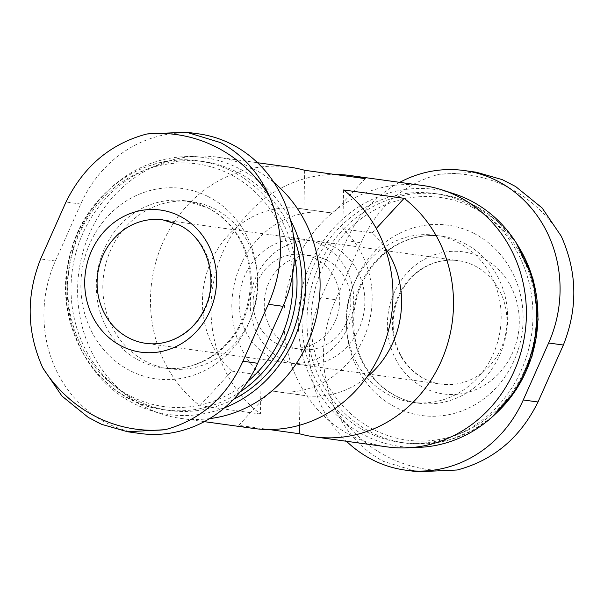 <?xml version="1.0" encoding="UTF-8"?>
<svg xmlns="http://www.w3.org/2000/svg" width="604" height="604" viewBox="0 0 604 604"><rect width="100%" height="100%" fill="white"/><g stroke="black" fill="none" stroke-linecap="round" stroke-linejoin="round"><path stroke-width="0.45" stroke-dasharray="3.02 2.27" d="M343.585 189.958L342.8 228.841A92.321 84.726 97.9 0 1 364.408 336.526A92.321 84.726 97.9 0 1 274.669 391.422A92.321 84.726 97.9 0 1 270.705 390.765L238.784 425.352L268.893 429.512M253.695 428.462A131.883 121.034 97.9 0 1 238.784 425.352M289.769 167.18A131.883 121.034 97.9 0 0 159.675 250.381A131.883 121.034 97.9 0 0 199.879 405.684L231.8 371.098A92.321 84.726 97.9 0 1 210.184 263.419A92.321 84.726 97.9 0 1 299.924 208.516A92.321 84.726 97.9 0 1 303.895 209.173L304.688 170.29M270.705 390.765L300.105 394.827A92.321 84.726 97.9 0 0 304.076 395.484A92.321 84.726 97.9 0 0 366.764 377.183M342.8 228.841L372.2 232.902A92.321 84.726 97.9 0 1 384.718 247.179M231.8 371.098L261.2 375.159A92.321 84.726 97.9 0 1 239.592 267.474A92.321 84.726 97.9 0 1 329.331 212.578A92.321 84.726 97.9 0 1 333.295 213.235L303.895 209.173M372.2 232.902L376.269 228.471M299.463 425.284L300.105 394.827M365.216 178.648L333.295 213.235M261.2 375.159L260.415 414.042A131.883 121.034 97.9 0 1 217.516 266.56A131.883 121.034 97.9 0 1 335.107 174.488M399.72 182.355A122.461 112.389 -82.1 0 0 346.334 240.717L320.973 297.674A122.461 112.389 -82.1 0 0 346.477 441.275M198.625 133.869A122.461 112.389 -82.1 0 0 80.732 204.039L55.372 261.003A122.461 112.389 -82.1 0 0 139.766 433.461M214.36 208.742A84.296 77.365 97.9 0 1 254.307 308.357A84.296 77.365 97.9 0 1 168.788 368.704A84.296 77.365 97.9 0 1 103.684 274.616A84.296 77.365 97.9 0 1 191.845 201.698A84.296 77.365 97.9 0 1 214.36 208.742M233.529 399.372A125.602 115.273 97.9 0 1 169.316 410.478A125.602 115.273 97.9 0 1 72.306 270.282A125.602 115.273 97.9 0 1 203.676 161.63A125.602 115.273 97.9 0 1 237.213 172.125A125.602 115.273 97.9 0 1 293.469 236.141M224.665 407.738A129.686 119.026 97.9 0 1 149.935 410.199A129.686 119.026 97.9 0 1 68.592 269.769A129.686 119.026 97.9 0 1 184.945 156.64A129.686 119.026 97.9 0 1 238.867 168.425A129.686 119.026 97.9 0 1 290.426 219.984M209.58 418.625A131.883 121.034 97.9 0 1 180.807 418.406A131.883 121.034 97.9 0 1 161.668 414.012A131.883 121.034 97.9 0 1 78.95 271.204A131.883 121.034 97.9 0 1 197.274 156.157A131.883 121.034 97.9 0 1 216.889 157.115A131.883 121.034 97.9 0 1 252.102 168.138A131.883 121.034 97.9 0 1 273.959 182.514M387.111 446.885A131.883 121.034 97.9 0 1 285.254 299.69A131.883 121.034 97.9 0 1 423.193 185.594M199.879 405.684L260.415 414.042M419.055 447.36A129.686 119.026 97.9 0 1 299.607 301.668A129.686 119.026 97.9 0 1 454.065 193.801M468.228 204.024A125.602 115.273 97.9 0 1 527.753 352.457A125.602 115.273 97.9 0 1 400.324 442.37A125.602 115.273 97.9 0 1 303.314 302.181A125.602 115.273 97.9 0 1 434.684 193.522A125.602 115.273 97.9 0 1 468.228 204.024M457.726 242.347A84.296 77.365 97.9 0 1 497.673 341.962A84.296 77.365 97.9 0 1 412.154 402.302A84.296 77.365 97.9 0 1 347.051 308.221A84.296 77.365 97.9 0 1 435.212 235.296A84.296 77.365 97.9 0 1 457.726 242.347M88.35 417.447L96.3 421.735M457.198 470.003A148.675 136.451 97.9 0 1 334.714 408.077C345.752 432.019 361.992 449.791 383.427 461.381L417.583 471.799M334.714 408.077C319.425 372.411 319.758 336.285 335.711 299.712L361.071 242.748C377.379 206.847 403.291 184.031 438.791 174.314A148.675 136.451 97.9 0 1 561.275 236.239M476.443 172.246L438.791 174.314M457.772 394.231A71.733 65.836 97.9 0 1 388.614 310.75A71.733 65.836 97.9 0 1 482.302 257.832A71.733 65.836 97.9 0 1 518.051 335.039A71.733 65.836 97.9 0 1 457.772 394.231M321.607 244.711A62.318 57.191 97.9 0 1 351.135 318.353A62.318 57.191 97.9 0 1 287.919 362.959A62.318 57.191 97.9 0 1 239.788 293.408A62.318 57.191 97.9 0 1 304.967 239.501A62.318 57.191 97.9 0 1 321.607 244.711M315.462 258.512A47.104 43.231 97.9 0 1 337.787 314.171A47.104 43.231 97.9 0 1 289.995 347.889A47.104 43.231 97.9 0 1 253.62 295.318A47.104 43.231 97.9 0 1 302.883 254.571A47.104 43.231 97.9 0 1 315.462 258.512M326.583 260.045A47.104 43.231 97.9 0 1 348.901 315.711A47.104 43.231 97.9 0 1 301.117 349.429A47.104 43.231 97.9 0 1 264.741 296.858A47.104 43.231 97.9 0 1 314.005 256.111A47.104 43.231 97.9 0 1 326.583 260.045M332.721 246.251A62.318 57.191 97.9 0 1 362.257 319.886A62.318 57.191 97.9 0 1 299.033 364.499A62.318 57.191 97.9 0 1 250.909 294.948A62.318 57.191 97.9 0 1 316.081 241.041A62.318 57.191 97.9 0 1 332.721 246.251M473.596 233.197A96.074 88.169 97.9 0 1 484.121 398.648A96.074 88.169 97.9 0 1 346.688 329.157A96.074 88.169 97.9 0 1 473.596 233.197M207.995 196.526A96.074 88.169 97.9 0 1 218.52 361.977A96.074 88.169 97.9 0 1 81.079 292.487A96.074 88.169 97.9 0 1 207.995 196.526M207.874 207.844A84.296 77.365 97.9 0 1 247.821 307.466A84.296 77.365 97.9 0 1 162.302 367.806A84.296 77.365 97.9 0 1 97.191 273.725A84.296 77.365 97.9 0 1 185.36 200.8A84.296 77.365 97.9 0 1 207.874 207.844M247.874 381.29A122.461 112.389 97.9 0 1 101.955 374.963A122.461 112.389 97.9 0 1 88.176 217.266A122.461 112.389 97.9 0 1 229.769 174.126A122.461 112.389 97.9 0 1 292.653 274.224M240.06 391.988A125.602 115.273 97.9 0 1 164.371 409.791A125.602 115.273 97.9 0 1 67.361 269.603A125.602 115.273 97.9 0 1 198.731 160.943A125.602 115.273 97.9 0 1 232.276 171.445A125.602 115.273 97.9 0 1 294.42 256.005M495.665 413.74A125.602 115.273 97.9 0 1 405.269 443.057A125.602 115.273 97.9 0 1 308.259 302.861A125.602 115.273 97.9 0 1 439.629 194.209A125.602 115.273 97.9 0 1 473.174 204.703A125.602 115.273 97.9 0 1 518.7 246.923M473.136 207.723A122.461 112.389 97.9 0 1 486.552 418.625A122.461 112.389 97.9 0 1 311.362 330.048A122.461 112.389 97.9 0 1 473.136 207.723M464.212 243.238A84.296 77.365 97.9 0 1 504.159 342.861A84.296 77.365 97.9 0 1 418.64 403.2A84.296 77.365 97.9 0 1 353.536 309.112A84.296 77.365 97.9 0 1 441.698 236.194A84.296 77.365 97.9 0 1 464.212 243.238M55.372 261.003L40.634 258.973M80.732 204.039L65.995 202.008M320.973 297.674L335.711 299.712M346.334 240.717L361.071 242.748M304.967 239.501L162.899 219.886A62.318 57.191 97.9 0 1 179.539 225.096A62.318 57.191 97.9 0 1 209.067 298.738A62.318 57.191 97.9 0 1 145.851 343.344L287.919 362.959M474.789 265.866A62.318 57.191 97.9 0 1 504.325 339.508A62.318 57.191 97.9 0 1 441.101 384.114A62.318 57.191 97.9 0 1 392.97 314.563A62.318 57.191 97.9 0 1 458.149 260.656A62.318 57.191 97.9 0 1 474.789 265.866M274.669 391.422L304.076 395.484M299.924 208.516L329.331 212.578M168.788 368.704L162.302 367.806C192.925 373.015 229.505 353.113 243.971 315.93C253.151 291.128 252.434 267.043 241.819 243.676C233.831 227.383 222.332 215.379 207.315 207.678L185.36 200.8L191.845 201.698M169.316 410.478L164.371 409.791C97.961 402.898 50.185 324.801 69.989 254.775C83.971 194.616 142.854 151.883 198.731 160.943L203.676 161.63M149.935 410.199L161.668 414.012M184.945 156.64L197.274 156.157M180.807 418.406L204.28 421.645M216.889 157.115L257.523 162.725M400.324 442.37L405.269 443.057L428.176 443.729L450.863 439.486L472.441 430.493L492.071 417.085M434.684 193.522L439.629 194.209C451.392 195.839 462.626 199.358 473.317 204.756L496.926 220.822L516.133 242.702M412.154 402.302L418.64 403.2C386.25 398.927 360.641 370.962 355.228 339.01C350.947 314.103 355.665 291.219 369.391 270.358C376.375 260.211 384.876 252.117 394.903 246.077C409.791 237.342 425.39 234.05 441.698 236.194L435.212 235.296M289.995 347.889L301.117 349.429M302.883 254.571L314.005 256.111M299.033 364.499L441.101 384.114C417.243 380.965 398.3 360.354 394.284 336.685C391.12 318.255 394.616 301.321 404.763 285.896C409.935 278.384 416.224 272.404 423.615 267.95C434.631 261.502 446.137 259.063 458.149 260.656L316.081 241.041"/><path stroke-width="0.91" d="M376.269 228.471L404.121 198.316L343.585 189.958A131.883 121.034 97.9 0 1 383.797 345.262A131.883 121.034 97.9 0 1 253.695 428.462L204.28 421.645M257.523 162.725L289.769 167.18A131.883 121.034 97.9 0 1 304.688 170.29L365.216 178.648A131.883 121.034 97.9 0 0 350.305 175.537L423.193 185.594A131.883 121.034 97.9 0 1 442.332 189.988A131.883 121.034 97.9 0 1 458.413 196.625A131.883 121.034 97.9 0 1 523.457 342.098A131.883 121.034 97.9 0 1 406.726 447.843A131.883 121.034 97.9 0 1 387.111 446.885L314.231 436.82A131.883 121.034 97.9 0 1 299.312 433.71L299.463 425.284M384.718 247.179A92.321 84.726 97.9 0 1 366.764 377.183M404.121 198.316A131.883 121.034 97.9 0 1 444.325 353.619A131.883 121.034 97.9 0 1 314.231 436.82M335.107 174.488A131.883 121.034 97.9 0 1 350.305 175.537M346.477 441.275A122.461 112.389 -82.1 0 0 405.375 470.131A122.461 112.389 -82.1 0 0 523.268 399.961L548.628 342.997A122.461 112.389 -82.1 0 0 464.234 170.539A122.461 112.389 -82.1 0 0 399.72 182.355M127.557 431.769L139.766 433.461A122.461 112.389 -82.1 0 0 257.666 363.283L283.027 306.326A122.461 112.389 -82.1 0 0 198.625 133.869L186.417 132.185L146.802 133.997A148.675 136.451 97.9 0 1 216.043 146.991A148.675 136.451 97.9 0 1 269.286 195.923C258.082 171.876 241.842 154.103 220.573 142.62L186.417 132.201M293.469 236.141A125.602 115.273 97.9 0 1 233.529 399.372M290.426 219.984A129.686 119.026 97.9 0 1 224.665 407.738M273.959 182.514A131.883 121.034 97.9 0 1 315.046 322.43A131.883 121.034 97.9 0 1 209.58 418.625M268.893 429.512L299.312 433.71M442.332 189.988L454.065 193.801A129.686 119.026 97.9 0 1 469.882 200.317A129.686 119.026 97.9 0 1 533.838 343.374A129.686 119.026 97.9 0 1 419.055 447.36L406.726 447.843M269.286 195.923C284.575 231.589 284.242 267.715 268.289 304.288L242.929 361.252C226.621 397.153 200.709 419.969 165.209 429.686A148.675 136.451 97.9 0 1 42.725 367.761L61.963 396.081L88.35 417.447L101.714 424.363L127.557 431.754L165.209 429.686M96.3 421.735L101.714 424.363M42.725 367.761C26.719 331.996 26.025 295.733 40.634 258.973L65.995 202.008C83.654 166.289 110.585 143.616 146.802 133.997M179.637 216.043A71.733 65.836 97.9 0 1 187.497 339.584A71.733 65.836 97.9 0 1 84.87 287.693A71.733 65.836 97.9 0 1 179.637 216.043M515.673 186.553L502.286 179.637L515.665 186.553L542.128 207.957L561.275 236.239C577.281 272.004 577.975 308.267 563.366 345.027L538.005 401.992C520.346 437.711 493.415 460.384 457.198 470.003L417.583 471.799L405.375 470.131M502.286 179.637L476.443 172.246M292.653 274.224A122.461 112.389 97.9 0 1 247.874 381.29M294.42 256.005A125.602 115.273 97.9 0 1 240.06 391.988M518.7 246.923A125.602 115.273 97.9 0 1 495.665 413.74M257.666 363.283L242.929 361.252M283.027 306.326L268.289 304.288M548.628 342.997L563.366 345.027M523.268 399.961L538.005 401.992M145.851 343.344A62.318 57.191 97.9 0 1 97.72 273.793A62.318 57.191 97.9 0 1 162.899 219.886L179.094 224.96C208.327 238.799 219.577 281.63 203.774 310.381C193.491 332.079 169.671 346.779 145.851 343.344M492.071 417.085L516.224 389.806L532.026 356.277L538.126 319.41L533.03 278.927L516.133 242.702M464.234 170.539L476.443 172.231"/></g></svg>
